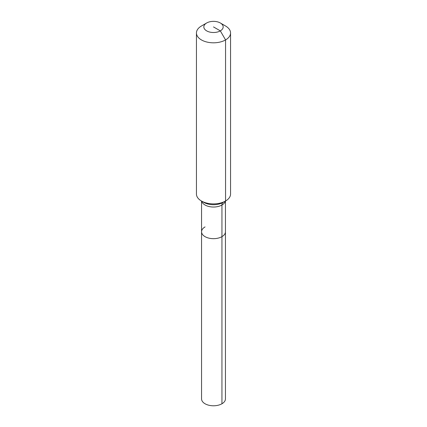 <?xml version="1.0" encoding="UTF-8"?>
<svg xmlns="http://www.w3.org/2000/svg" width="427" height="427" viewBox="0 0 427 427"><rect width="100%" height="100%" fill="white"/><g stroke="black" fill="none" stroke-linecap="round" stroke-linejoin="round"><path stroke-width="0.64" d="M225.44 201.074L225.44 398.887A11.94 6.891 180 0 1 221.944 403.766A11.94 6.891 180 0 1 208.931 405.26A11.94 6.891 180 0 1 201.56 398.887L201.56 231.781A11.94 6.891 180 0 1 205.056 226.908M220.332 22.983A9.666 5.578 180 0 1 220.332 30.877A9.666 5.578 180 0 1 206.668 30.877A9.666 5.578 180 0 1 206.668 22.983A9.666 5.578 180 0 1 220.332 22.983L225.563 26.004A17.053 9.848 180 0 1 230.553 32.964L230.553 194.039A17.053 9.848 180 0 1 225.563 201.005L223.118 202.414A5.684 3.283 -120 0 0 221.944 205.013L221.944 236.654A11.94 6.891 180 0 0 225.44 231.781A11.94 6.891 180 0 1 221.944 236.654A11.94 6.891 180 0 1 208.931 238.149A11.94 6.891 180 0 1 201.56 231.781A11.94 6.891 180 0 0 208.931 238.149A11.94 6.891 180 0 0 221.944 236.654L221.944 403.766M206.668 22.983L201.437 26.004L206.668 22.983M230.553 32.964A17.053 9.848 180 0 1 225.557 39.93A17.053 9.848 180 0 1 206.972 42.059A17.053 9.848 180 0 1 196.447 32.964A17.053 9.848 180 0 1 201.437 26.004A17.053 9.848 180 0 1 201.443 25.999M213.5 26.928L220.332 30.877L225.557 39.93L225.557 201.005A17.053 9.848 180 0 1 225.557 201.005A17.053 9.848 180 0 1 201.437 201.005A17.053 9.848 180 0 1 196.447 194.039L196.447 32.964M223.118 202.414L225.563 201.005L223.118 202.414A13.605 7.857 180 0 1 203.882 202.414L201.437 201.005M225.312 201.149A11.94 6.891 180 0 1 221.944 205.013A11.94 6.891 180 0 1 205.056 205.013A11.94 6.891 180 0 1 201.688 201.149M201.56 201.074L201.56 231.781"/></g></svg>
